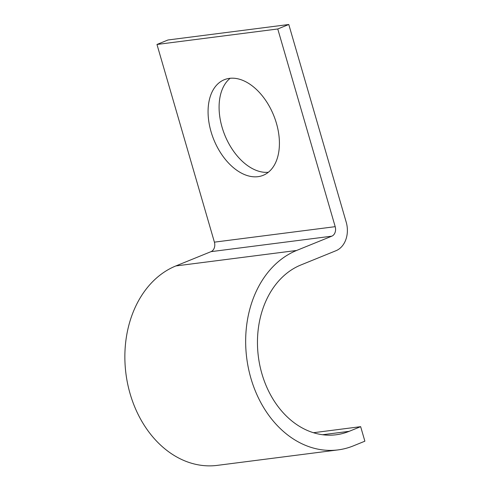 <?xml version="1.0" encoding="UTF-8"?>
<svg xmlns="http://www.w3.org/2000/svg" width="490" height="490" viewBox="0 0 490 490"><rect width="100%" height="100%" fill="white"/><g stroke="black" fill="none" stroke-linecap="round" stroke-linejoin="round"><path stroke-width="0.73" d="M276.44 123.321A51.603 32.303 -112.1 0 0 224.316 79.705A51.603 32.303 -112.1 0 0 211.049 131.706A51.603 32.303 -112.1 0 0 263.173 175.322A51.603 32.303 -112.1 0 0 276.44 123.321M268.349 172.266A51.603 32.303 67.9 0 1 222.068 127.229A51.603 32.303 67.9 0 1 230.159 78.284M288.782 24.5L277.763 28.977L156.971 44.461L167.99 39.984L288.782 24.5L346.216 222.191A22.877 17.603 -97.3 0 1 336.018 250.702L300.848 264.992A87.318 67.185 82.7 0 0 259.822 365.338A87.318 67.185 82.7 0 0 336.109 434.771A87.318 67.185 82.7 0 0 349.174 431.329L360.652 426.668L313.435 432.719M277.763 28.977L335.197 226.668A7.626 5.868 -97.3 0 1 331.797 236.174L296.628 250.464A102.569 78.921 82.7 0 0 248.436 368.333A102.569 78.921 82.7 0 0 338.051 449.9A102.569 78.921 82.7 0 0 353.394 445.857L364.872 441.19L360.652 426.668M156.971 44.461L214.406 242.152A7.626 5.868 -97.3 0 1 211.006 251.652L175.837 265.947A102.569 78.921 82.7 0 0 127.639 383.817A102.569 78.921 82.7 0 0 217.26 465.377L338.051 449.9M322.604 434.734L349.174 431.329M175.837 265.947L296.628 250.464M211.006 251.652L331.797 236.174M214.406 242.152L335.197 226.668"/></g></svg>
